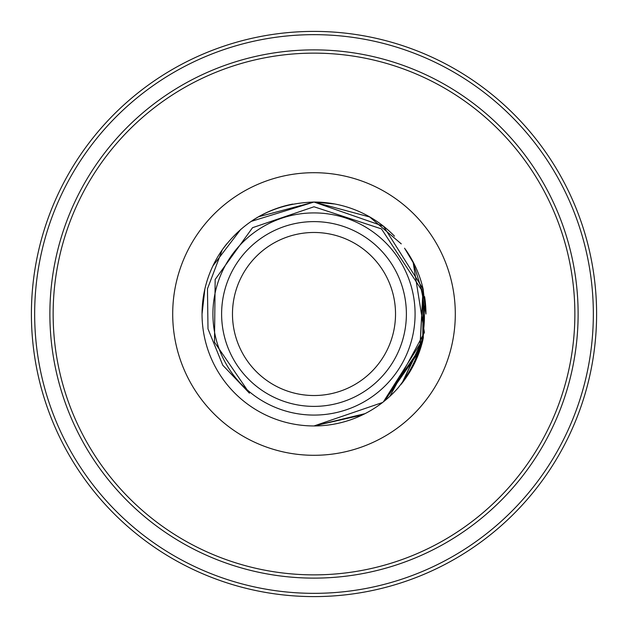 <?xml version="1.0" encoding="UTF-8"?>
<svg xmlns="http://www.w3.org/2000/svg" width="628" height="628" viewBox="0 0 628 628"><rect width="100%" height="100%" fill="white"/><g stroke="black" fill="none" stroke-linecap="round" stroke-linejoin="round"><path stroke-width="0.94" d="M202.043 314L204.877 288.998M222.296 249.779A111.957 111.957 0 0 0 314 425.957A111.957 111.957 0 0 0 398.011 387.994C421.749 357.984 429.481 325.116 421.215 289.39L381.486 228.898L314 206.769L252.542 227.697L215.169 279.468L214.486 342.197L249.449 393.199L222.775 365.221L207.994 328.884L207.468 288.801L222.296 249.779C244.818 219.148 275.386 203.236 314 202.043L383.48 226.213L423.115 288.951L425.957 314M402.022 383.174L422.825 340.274M31.4 314A282.6 282.6 0 0 0 314 596.6A282.6 282.6 0 0 0 596.6 314A282.6 282.6 0 0 0 314 31.4A282.6 282.6 0 0 0 31.4 314A282.6 282.6 0 0 0 314 596.6A282.6 282.6 0 0 0 596.6 314M314 232.478A81.522 81.522 0 0 1 395.522 314A81.522 81.522 0 0 1 314 395.522A81.522 81.522 0 0 1 232.478 314A81.522 81.522 0 0 1 314 232.478M314 221.613A92.387 92.387 0 0 1 406.387 314A92.387 92.387 0 0 1 314 406.387A92.387 92.387 0 0 1 221.613 314A92.387 92.387 0 0 1 314 221.613M314 212.916A101.084 101.084 0 0 0 212.916 314A101.084 101.084 0 0 0 314 415.084A101.084 101.084 0 0 0 415.084 314A101.084 101.084 0 0 0 314 212.916M251.019 221.441L314 202.043L370.01 217.068M212.892 265.927L240.877 229.22M258.54 216.754L314 202.043A111.957 111.957 0 0 1 394.486 236.183M223.081 248.672A111.957 111.957 0 0 1 226.786 243.805M252.691 220.326A111.957 111.957 0 0 1 292.734 204.084M421.215 289.39L423.115 288.951L419.857 350.424L384.116 401.276M362.866 414.723L314 425.957L365.017 413.656M384.509 400.962L419.779 350.644L423.115 288.951L423.327 338.099L401.944 383.276M423.084 339.183L383.402 401.841M413.059 261.845L424.41 332.542L389.8 396.401M362.442 414.927L314 425.957L382.578 402.493M423.084 288.801L419.74 350.769L383.582 401.708M412.769 261.303L425.203 301.095L422.518 341.514M420.956 347.064L383.308 401.92M405.555 249.567A111.957 111.957 0 0 1 423.28 289.689M424.591 296.612A111.957 111.957 0 0 1 425.957 313.953M422.95 339.764A111.957 111.957 0 0 1 401.025 384.422M382.444 402.595A111.957 111.957 0 0 1 314 425.957M314 202.043L334.661 203.974M369.311 216.668L401.268 243.876M404.581 248.209L414.959 265.613M423.225 289.445L422.715 340.737M414.519 363.298L401.48 383.865M314 455.3A141.3 141.3 0 0 0 455.3 314A141.3 141.3 0 0 0 314 172.7A141.3 141.3 0 0 0 172.7 314A141.3 141.3 0 0 0 314 455.3M314 574.863A260.863 260.863 0 0 1 53.137 314A260.863 260.863 0 0 1 314 53.137A260.863 260.863 0 0 1 574.863 314A260.863 260.863 0 0 1 314 574.863A260.863 260.863 0 0 1 53.137 314A260.863 260.863 0 0 1 314 53.137M34.658 314A279.342 279.342 0 0 0 314 593.342A279.342 279.342 0 0 0 593.342 314A279.342 279.342 0 0 0 314 34.658A279.342 279.342 0 0 0 34.658 314M314 578.121A264.121 264.121 0 0 1 49.879 314A264.121 264.121 0 0 1 314 49.879A264.121 264.121 0 0 1 578.121 314A264.121 264.121 0 0 1 314 578.121"/></g></svg>
